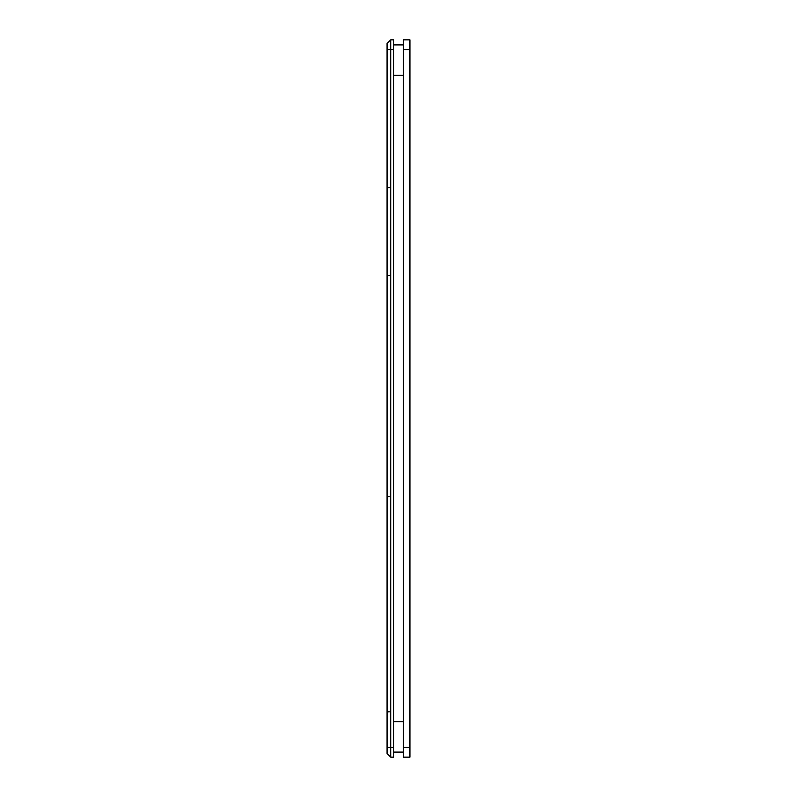 <?xml version="1.0" encoding="UTF-8"?>
<svg xmlns="http://www.w3.org/2000/svg" width="797" height="797" viewBox="0 0 797 797"><rect width="100%" height="100%" fill="white"/><g stroke="black" fill="none" stroke-linecap="round" stroke-linejoin="round"><path stroke-width="1.2" d="M409.937 747.417L409.937 757.15L403.372 757.15L403.372 747.417L409.937 747.417L409.937 757.15L403.372 757.15L403.372 747.417L409.937 747.417L409.937 49.583L409.937 747.417M409.937 39.85L409.937 49.583L403.372 49.583L403.372 747.417L403.372 39.85L403.372 49.583L409.937 49.583L409.937 39.85L403.372 39.85L409.937 39.85M409.937 238.562L409.937 237.546M390.709 757.15L390.709 747.417L393.628 747.417L393.628 757.15L390.709 757.15L387.063 753.504L387.063 747.417L387.063 753.504L390.709 757.15L393.628 757.15L393.628 49.583L390.709 49.583L390.709 747.417L393.628 747.417L393.628 49.583L390.709 49.583L390.709 39.85L393.628 39.85L393.628 49.583L393.628 39.85L390.709 39.85L390.709 49.583L387.063 49.583L387.063 747.417L390.709 747.417L387.063 747.417L390.709 747.417L387.063 747.417L387.063 43.496L387.063 49.583L390.709 49.583L387.063 49.583L390.709 49.583L390.709 757.15M387.063 277.097L387.063 277.794M387.063 501.263L387.063 500.566M387.063 312.175L387.063 310.113M387.063 299.144L387.063 297.879L387.063 299.144M387.063 442.215L387.063 441.03M387.063 500.765L387.063 501.542M387.063 83.755L387.063 82.44L387.063 83.755M387.063 124.721L387.063 125.298M387.063 714.839L387.063 715.557M387.063 714.75L387.063 713.395L387.063 714.75M387.063 520.212L387.063 518.937L387.063 520.212M387.063 296.733L387.063 296.135M387.063 373.126L387.063 373.713M387.063 371.541L387.063 373.066M387.063 296.783L387.063 296.185M387.063 666.441L387.063 665.674M387.063 668.673L387.063 670.138M387.063 499.669L387.063 498.334L387.063 499.669M387.063 83.625L387.063 82.36L387.063 83.625M387.063 187.624L389.285 187.624L387.063 187.624M387.063 275.523L389.285 275.523L387.063 275.523M387.063 338.396L387.063 337.021M387.063 335.866L387.063 335.328M387.063 499.699L387.063 498.374M387.063 498.484L387.063 499.191M387.063 309.953L387.063 309.236M387.063 320.553L387.063 329.599M387.063 298.975L387.063 298.198M387.063 441.588L387.063 430.131M387.063 495.276L387.063 486.509M387.063 277.964L387.063 277.316M387.063 193.92L387.063 190.473M387.063 124.601L387.063 125.249M387.063 150.274L387.063 128.078M387.063 105.712L387.063 85.628M387.063 277.396L387.063 278.243M387.063 277.675L387.063 278.302M387.063 275.603L387.063 264.205M387.063 495.903L387.063 483.41M387.063 545.317L387.063 559.922M387.063 704.837L387.063 699.537M387.063 523.669L387.063 531.639M387.063 519.724L387.063 518.996M387.063 533.133L387.063 544.71M387.063 711.093L387.063 711.98M387.063 692.593L387.063 681.186M387.063 621.401L387.063 610.552M387.063 700.035L387.063 695.552M387.063 713.893L387.063 714.58M387.063 713.494L387.063 714.72M387.063 698.67L387.063 711.811L389.285 711.811L387.063 711.811M387.063 413.364L387.063 414.809M387.063 414.819L387.063 417.08M387.063 309.963L387.063 310.641M387.063 716.304L387.063 716.842M387.063 498.613L387.063 499.44M387.063 496.76L389.285 496.75L387.063 496.76M387.063 43.496L390.709 39.85L387.063 43.496M393.628 75.316L403.372 75.316L393.628 75.316M403.372 721.683L393.628 721.683L403.372 721.683M393.628 44.901L403.372 44.901L393.628 44.901M393.628 752.099L403.372 752.099L393.628 752.099M387.063 320.773L387.063 316.06M387.063 182.503L387.063 183.141M387.063 187.165L387.063 186.319M387.063 523.938L387.063 536.381M387.063 713.594L387.063 714.142M387.063 374.69L387.063 373.863M387.063 295.896L387.063 296.394"/></g></svg>
